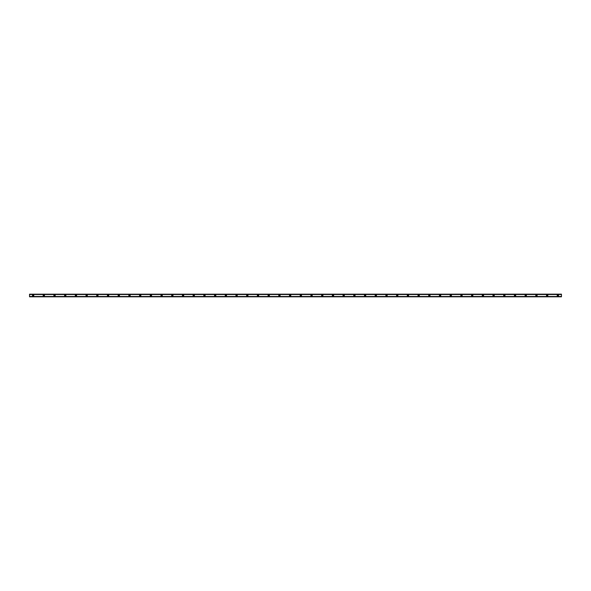 <?xml version="1.0" encoding="UTF-8"?>
<svg xmlns="http://www.w3.org/2000/svg" width="591" height="591" viewBox="0 0 591 591"><rect width="100%" height="100%" fill="white"/><g stroke="black" fill="none" stroke-linecap="round" stroke-linejoin="round"><path stroke-width="0.89" d="M33.118 295.899A0.399 0.399 0 0 1 32.719 295.5A0.399 0.399 0 0 1 33.118 295.101A0.399 0.399 0 0 1 33.524 295.5A0.399 0.399 0 0 1 33.118 295.899M557.882 295.899A0.399 0.399 0 0 1 557.476 295.5A0.399 0.399 0 0 1 557.882 295.101A0.399 0.399 0 0 1 558.281 295.5A0.399 0.399 0 0 1 557.882 295.899M547.17 295.899A0.399 0.399 0 0 1 546.771 295.5A0.399 0.399 0 0 1 547.17 295.101A0.399 0.399 0 0 1 547.569 295.5A0.399 0.399 0 0 1 547.17 295.899M536.458 295.899A0.399 0.399 0 0 1 536.059 295.5A0.399 0.399 0 0 1 536.458 295.101A0.399 0.399 0 0 1 536.864 295.5A0.399 0.399 0 0 1 536.458 295.899M525.754 295.899A0.399 0.399 0 0 1 525.347 295.5A0.399 0.399 0 0 1 525.754 295.101A0.399 0.399 0 0 1 526.153 295.5A0.399 0.399 0 0 1 525.754 295.899M515.042 295.899A0.399 0.399 0 0 1 514.643 295.5A0.399 0.399 0 0 1 515.042 295.101A0.399 0.399 0 0 1 515.441 295.5A0.399 0.399 0 0 1 515.042 295.899M504.33 295.899A0.399 0.399 0 0 1 503.931 295.5A0.399 0.399 0 0 1 504.33 295.101A0.399 0.399 0 0 1 504.736 295.5A0.399 0.399 0 0 1 504.33 295.899M493.625 295.899A0.399 0.399 0 0 1 493.219 295.5A0.399 0.399 0 0 1 493.625 295.101A0.399 0.399 0 0 1 494.024 295.5A0.399 0.399 0 0 1 493.625 295.899M482.913 295.899A0.399 0.399 0 0 1 482.515 295.5A0.399 0.399 0 0 1 482.913 295.101A0.399 0.399 0 0 1 483.312 295.5A0.399 0.399 0 0 1 482.913 295.899M472.202 295.899A0.399 0.399 0 0 1 471.803 295.5A0.399 0.399 0 0 1 472.202 295.101A0.399 0.399 0 0 1 472.608 295.5A0.399 0.399 0 0 1 472.202 295.899M461.497 295.899A0.399 0.399 0 0 1 461.091 295.5A0.399 0.399 0 0 1 461.497 295.101A0.399 0.399 0 0 1 461.896 295.5A0.399 0.399 0 0 1 461.497 295.899M450.785 295.899A0.399 0.399 0 0 1 450.386 295.5A0.399 0.399 0 0 1 450.785 295.101A0.399 0.399 0 0 1 451.184 295.5A0.399 0.399 0 0 1 450.785 295.899M440.073 295.899A0.399 0.399 0 0 1 439.674 295.5A0.399 0.399 0 0 1 440.073 295.101A0.399 0.399 0 0 1 440.48 295.5A0.399 0.399 0 0 1 440.073 295.899M429.369 295.899A0.399 0.399 0 0 1 428.963 295.5A0.399 0.399 0 0 1 429.369 295.101A0.399 0.399 0 0 1 429.768 295.5A0.399 0.399 0 0 1 429.369 295.899M418.657 295.899A0.399 0.399 0 0 1 418.258 295.5A0.399 0.399 0 0 1 418.657 295.101A0.399 0.399 0 0 1 419.063 295.5A0.399 0.399 0 0 1 418.657 295.899M407.945 295.899A0.399 0.399 0 0 1 407.546 295.5A0.399 0.399 0 0 1 407.945 295.101A0.399 0.399 0 0 1 408.351 295.5A0.399 0.399 0 0 1 407.945 295.899M397.241 295.899A0.399 0.399 0 0 1 396.834 295.5A0.399 0.399 0 0 1 397.241 295.101A0.399 0.399 0 0 1 397.64 295.5A0.399 0.399 0 0 1 397.241 295.899M386.529 295.899A0.399 0.399 0 0 1 386.13 295.5A0.399 0.399 0 0 1 386.529 295.101A0.399 0.399 0 0 1 386.935 295.5A0.399 0.399 0 0 1 386.529 295.899M375.817 295.899A0.399 0.399 0 0 1 375.418 295.5A0.399 0.399 0 0 1 375.817 295.101A0.399 0.399 0 0 1 376.223 295.5A0.399 0.399 0 0 1 375.817 295.899M365.112 295.899A0.399 0.399 0 0 1 364.706 295.5A0.399 0.399 0 0 1 365.112 295.101A0.399 0.399 0 0 1 365.511 295.5A0.399 0.399 0 0 1 365.112 295.899M354.401 295.899A0.399 0.399 0 0 1 354.002 295.5A0.399 0.399 0 0 1 354.401 295.101A0.399 0.399 0 0 1 354.807 295.5A0.399 0.399 0 0 1 354.401 295.899M343.689 295.899A0.399 0.399 0 0 1 343.29 295.5A0.399 0.399 0 0 1 343.689 295.101A0.399 0.399 0 0 1 344.095 295.5A0.399 0.399 0 0 1 343.689 295.899M332.984 295.899A0.399 0.399 0 0 1 332.578 295.5A0.399 0.399 0 0 1 332.984 295.101A0.399 0.399 0 0 1 333.383 295.5A0.399 0.399 0 0 1 332.984 295.899M322.272 295.899A0.399 0.399 0 0 1 321.873 295.5A0.399 0.399 0 0 1 322.272 295.101A0.399 0.399 0 0 1 322.679 295.5A0.399 0.399 0 0 1 322.272 295.899M311.56 295.899A0.399 0.399 0 0 1 311.161 295.5A0.399 0.399 0 0 1 311.56 295.101A0.399 0.399 0 0 1 311.967 295.5A0.399 0.399 0 0 1 311.56 295.899M300.856 295.899A0.399 0.399 0 0 1 300.45 295.5A0.399 0.399 0 0 1 300.856 295.101A0.399 0.399 0 0 1 301.255 295.5A0.399 0.399 0 0 1 300.856 295.899M290.144 295.899A0.399 0.399 0 0 1 289.745 295.5A0.399 0.399 0 0 1 290.144 295.101A0.399 0.399 0 0 1 290.55 295.5A0.399 0.399 0 0 1 290.144 295.899M279.44 295.899A0.399 0.399 0 0 1 279.033 295.5A0.399 0.399 0 0 1 279.44 295.101A0.399 0.399 0 0 1 279.839 295.5A0.399 0.399 0 0 1 279.44 295.899M268.728 295.899A0.399 0.399 0 0 1 268.321 295.5A0.399 0.399 0 0 1 268.728 295.101A0.399 0.399 0 0 1 269.127 295.5A0.399 0.399 0 0 1 268.728 295.899M258.016 295.899A0.399 0.399 0 0 1 257.617 295.5A0.399 0.399 0 0 1 258.016 295.101A0.399 0.399 0 0 1 258.422 295.5A0.399 0.399 0 0 1 258.016 295.899M247.311 295.899A0.399 0.399 0 0 1 246.905 295.5A0.399 0.399 0 0 1 247.311 295.101A0.399 0.399 0 0 1 247.71 295.5A0.399 0.399 0 0 1 247.311 295.899M236.599 295.899A0.399 0.399 0 0 1 236.193 295.5A0.399 0.399 0 0 1 236.599 295.101A0.399 0.399 0 0 1 236.998 295.5A0.399 0.399 0 0 1 236.599 295.899M225.888 295.899A0.399 0.399 0 0 1 225.489 295.5A0.399 0.399 0 0 1 225.888 295.101A0.399 0.399 0 0 1 226.294 295.5A0.399 0.399 0 0 1 225.888 295.899M215.183 295.899A0.399 0.399 0 0 1 214.777 295.5A0.399 0.399 0 0 1 215.183 295.101A0.399 0.399 0 0 1 215.582 295.5A0.399 0.399 0 0 1 215.183 295.899M204.471 295.899A0.399 0.399 0 0 1 204.065 295.5A0.399 0.399 0 0 1 204.471 295.101A0.399 0.399 0 0 1 204.87 295.5A0.399 0.399 0 0 1 204.471 295.899M193.759 295.899A0.399 0.399 0 0 1 193.36 295.5A0.399 0.399 0 0 1 193.759 295.101A0.399 0.399 0 0 1 194.166 295.5A0.399 0.399 0 0 1 193.759 295.899M183.055 295.899A0.399 0.399 0 0 1 182.649 295.5A0.399 0.399 0 0 1 183.055 295.101A0.399 0.399 0 0 1 183.454 295.5A0.399 0.399 0 0 1 183.055 295.899M172.343 295.899A0.399 0.399 0 0 1 171.937 295.5A0.399 0.399 0 0 1 172.343 295.101A0.399 0.399 0 0 1 172.742 295.5A0.399 0.399 0 0 1 172.343 295.899M161.631 295.899A0.399 0.399 0 0 1 161.232 295.5A0.399 0.399 0 0 1 161.631 295.101A0.399 0.399 0 0 1 162.037 295.5A0.399 0.399 0 0 1 161.631 295.899M150.927 295.899A0.399 0.399 0 0 1 150.52 295.5A0.399 0.399 0 0 1 150.927 295.101A0.399 0.399 0 0 1 151.326 295.5A0.399 0.399 0 0 1 150.927 295.899M140.215 295.899A0.399 0.399 0 0 1 139.816 295.5A0.399 0.399 0 0 1 140.215 295.101A0.399 0.399 0 0 1 140.614 295.5A0.399 0.399 0 0 1 140.215 295.899M129.503 295.899A0.399 0.399 0 0 1 129.104 295.5A0.399 0.399 0 0 1 129.503 295.101A0.399 0.399 0 0 1 129.909 295.5A0.399 0.399 0 0 1 129.503 295.899M118.798 295.899A0.399 0.399 0 0 1 118.392 295.5A0.399 0.399 0 0 1 118.798 295.101A0.399 0.399 0 0 1 119.197 295.5A0.399 0.399 0 0 1 118.798 295.899M108.087 295.899A0.399 0.399 0 0 1 107.688 295.5A0.399 0.399 0 0 1 108.087 295.101A0.399 0.399 0 0 1 108.485 295.5A0.399 0.399 0 0 1 108.087 295.899M97.375 295.899A0.399 0.399 0 0 1 96.976 295.5A0.399 0.399 0 0 1 97.375 295.101A0.399 0.399 0 0 1 97.781 295.5A0.399 0.399 0 0 1 97.375 295.899M86.67 295.899A0.399 0.399 0 0 1 86.264 295.5A0.399 0.399 0 0 1 86.67 295.101A0.399 0.399 0 0 1 87.069 295.5A0.399 0.399 0 0 1 86.67 295.899M75.958 295.899A0.399 0.399 0 0 1 75.559 295.5A0.399 0.399 0 0 1 75.958 295.101A0.399 0.399 0 0 1 76.357 295.5A0.399 0.399 0 0 1 75.958 295.899M65.246 295.899A0.399 0.399 0 0 1 64.847 295.5A0.399 0.399 0 0 1 65.246 295.101A0.399 0.399 0 0 1 65.653 295.5A0.399 0.399 0 0 1 65.246 295.899M54.542 295.899A0.399 0.399 0 0 1 54.136 295.5A0.399 0.399 0 0 1 54.542 295.101A0.399 0.399 0 0 1 54.941 295.5A0.399 0.399 0 0 1 54.542 295.899M43.83 295.899A0.399 0.399 0 0 1 43.431 295.5A0.399 0.399 0 0 1 43.83 295.101A0.399 0.399 0 0 1 44.229 295.5A0.399 0.399 0 0 1 43.83 295.899M33.118 294.828A0.672 0.672 0 0 0 32.453 295.5A0.672 0.672 0 0 0 33.118 296.172A0.672 0.672 0 0 0 33.79 295.5A0.672 0.672 0 0 0 33.118 294.828M557.882 294.828A0.672 0.672 0 0 0 557.21 295.5A0.672 0.672 0 0 0 557.882 296.172A0.672 0.672 0 0 0 558.547 295.5A0.672 0.672 0 0 0 557.882 294.828M547.17 294.828A0.672 0.672 0 0 0 546.505 295.5A0.672 0.672 0 0 0 547.17 296.172A0.672 0.672 0 0 0 547.842 295.5A0.672 0.672 0 0 0 547.17 294.828M536.458 294.828A0.672 0.672 0 0 0 535.793 295.5A0.672 0.672 0 0 0 536.458 296.172A0.672 0.672 0 0 0 537.13 295.5A0.672 0.672 0 0 0 536.458 294.828M525.754 294.828A0.672 0.672 0 0 0 525.081 295.5A0.672 0.672 0 0 0 525.754 296.172A0.672 0.672 0 0 0 526.418 295.5A0.672 0.672 0 0 0 525.754 294.828M515.042 294.828A0.672 0.672 0 0 0 514.377 295.5A0.672 0.672 0 0 0 515.042 296.172A0.672 0.672 0 0 0 515.714 295.5A0.672 0.672 0 0 0 515.042 294.828M504.33 294.828A0.672 0.672 0 0 0 503.665 295.5A0.672 0.672 0 0 0 504.33 296.172A0.672 0.672 0 0 0 505.002 295.5A0.672 0.672 0 0 0 504.33 294.828M493.625 294.828A0.672 0.672 0 0 0 492.953 295.5A0.672 0.672 0 0 0 493.625 296.172A0.672 0.672 0 0 0 494.29 295.5A0.672 0.672 0 0 0 493.625 294.828M482.913 294.828A0.672 0.672 0 0 0 482.249 295.5A0.672 0.672 0 0 0 482.913 296.172A0.672 0.672 0 0 0 483.586 295.5A0.672 0.672 0 0 0 482.913 294.828M472.202 294.828A0.672 0.672 0 0 0 471.537 295.5A0.672 0.672 0 0 0 472.202 296.172A0.672 0.672 0 0 0 472.874 295.5A0.672 0.672 0 0 0 472.202 294.828M461.497 294.828A0.672 0.672 0 0 0 460.825 295.5A0.672 0.672 0 0 0 461.497 296.172A0.672 0.672 0 0 0 462.162 295.5A0.672 0.672 0 0 0 461.497 294.828M450.785 294.828A0.672 0.672 0 0 0 450.12 295.5A0.672 0.672 0 0 0 450.785 296.172A0.672 0.672 0 0 0 451.458 295.5A0.672 0.672 0 0 0 450.785 294.828M440.073 294.828A0.672 0.672 0 0 0 439.409 295.5A0.672 0.672 0 0 0 440.073 296.172A0.672 0.672 0 0 0 440.746 295.5A0.672 0.672 0 0 0 440.073 294.828M429.369 294.828A0.672 0.672 0 0 0 428.697 295.5A0.672 0.672 0 0 0 429.369 296.172A0.672 0.672 0 0 0 430.034 295.5A0.672 0.672 0 0 0 429.369 294.828M418.657 294.828A0.672 0.672 0 0 0 417.992 295.5A0.672 0.672 0 0 0 418.657 296.172A0.672 0.672 0 0 0 419.329 295.5A0.672 0.672 0 0 0 418.657 294.828M407.945 294.828A0.672 0.672 0 0 0 407.28 295.5A0.672 0.672 0 0 0 407.945 296.172A0.672 0.672 0 0 0 408.617 295.5A0.672 0.672 0 0 0 407.945 294.828M397.241 294.828A0.672 0.672 0 0 0 396.568 295.5A0.672 0.672 0 0 0 397.241 296.172A0.672 0.672 0 0 0 397.906 295.5A0.672 0.672 0 0 0 397.241 294.828M386.529 294.828A0.672 0.672 0 0 0 385.864 295.5A0.672 0.672 0 0 0 386.529 296.172A0.672 0.672 0 0 0 387.201 295.5A0.672 0.672 0 0 0 386.529 294.828M375.817 294.828A0.672 0.672 0 0 0 375.152 295.5A0.672 0.672 0 0 0 375.817 296.172A0.672 0.672 0 0 0 376.489 295.5A0.672 0.672 0 0 0 375.817 294.828M365.112 294.828A0.672 0.672 0 0 0 364.44 295.5A0.672 0.672 0 0 0 365.112 296.172A0.672 0.672 0 0 0 365.777 295.5A0.672 0.672 0 0 0 365.112 294.828M354.401 294.828A0.672 0.672 0 0 0 353.736 295.5A0.672 0.672 0 0 0 354.401 296.172A0.672 0.672 0 0 0 355.073 295.5A0.672 0.672 0 0 0 354.401 294.828M343.689 294.828A0.672 0.672 0 0 0 343.024 295.5A0.672 0.672 0 0 0 343.689 296.172A0.672 0.672 0 0 0 344.361 295.5A0.672 0.672 0 0 0 343.689 294.828M332.984 294.828A0.672 0.672 0 0 0 332.312 295.5A0.672 0.672 0 0 0 332.984 296.172A0.672 0.672 0 0 0 333.649 295.5A0.672 0.672 0 0 0 332.984 294.828M322.272 294.828A0.672 0.672 0 0 0 321.607 295.5A0.672 0.672 0 0 0 322.272 296.172A0.672 0.672 0 0 0 322.945 295.5A0.672 0.672 0 0 0 322.272 294.828M311.56 294.828A0.672 0.672 0 0 0 310.896 295.5A0.672 0.672 0 0 0 311.56 296.172A0.672 0.672 0 0 0 312.233 295.5A0.672 0.672 0 0 0 311.56 294.828M300.856 294.828A0.672 0.672 0 0 0 300.184 295.5A0.672 0.672 0 0 0 300.856 296.172A0.672 0.672 0 0 0 301.521 295.5A0.672 0.672 0 0 0 300.856 294.828M290.144 294.828A0.672 0.672 0 0 0 289.479 295.5A0.672 0.672 0 0 0 290.144 296.172A0.672 0.672 0 0 0 290.816 295.5A0.672 0.672 0 0 0 290.144 294.828M279.44 294.828A0.672 0.672 0 0 0 278.767 295.5A0.672 0.672 0 0 0 279.44 296.172A0.672 0.672 0 0 0 280.104 295.5A0.672 0.672 0 0 0 279.44 294.828M268.728 294.828A0.672 0.672 0 0 0 268.055 295.5A0.672 0.672 0 0 0 268.728 296.172A0.672 0.672 0 0 0 269.393 295.5A0.672 0.672 0 0 0 268.728 294.828M258.016 294.828A0.672 0.672 0 0 0 257.351 295.5A0.672 0.672 0 0 0 258.016 296.172A0.672 0.672 0 0 0 258.688 295.5A0.672 0.672 0 0 0 258.016 294.828M247.311 294.828A0.672 0.672 0 0 0 246.639 295.5A0.672 0.672 0 0 0 247.311 296.172A0.672 0.672 0 0 0 247.976 295.5A0.672 0.672 0 0 0 247.311 294.828M236.599 294.828A0.672 0.672 0 0 0 235.927 295.5A0.672 0.672 0 0 0 236.599 296.172A0.672 0.672 0 0 0 237.264 295.5A0.672 0.672 0 0 0 236.599 294.828M225.888 294.828A0.672 0.672 0 0 0 225.223 295.5A0.672 0.672 0 0 0 225.888 296.172A0.672 0.672 0 0 0 226.56 295.5A0.672 0.672 0 0 0 225.888 294.828M215.183 294.828A0.672 0.672 0 0 0 214.511 295.5A0.672 0.672 0 0 0 215.183 296.172A0.672 0.672 0 0 0 215.848 295.5A0.672 0.672 0 0 0 215.183 294.828M204.471 294.828A0.672 0.672 0 0 0 203.799 295.5A0.672 0.672 0 0 0 204.471 296.172A0.672 0.672 0 0 0 205.136 295.5A0.672 0.672 0 0 0 204.471 294.828M193.759 294.828A0.672 0.672 0 0 0 193.094 295.5A0.672 0.672 0 0 0 193.759 296.172A0.672 0.672 0 0 0 194.432 295.5A0.672 0.672 0 0 0 193.759 294.828M183.055 294.828A0.672 0.672 0 0 0 182.383 295.5A0.672 0.672 0 0 0 183.055 296.172A0.672 0.672 0 0 0 183.72 295.5A0.672 0.672 0 0 0 183.055 294.828M172.343 294.828A0.672 0.672 0 0 0 171.671 295.5A0.672 0.672 0 0 0 172.343 296.172A0.672 0.672 0 0 0 173.008 295.5A0.672 0.672 0 0 0 172.343 294.828M161.631 294.828A0.672 0.672 0 0 0 160.966 295.5A0.672 0.672 0 0 0 161.631 296.172A0.672 0.672 0 0 0 162.303 295.5A0.672 0.672 0 0 0 161.631 294.828M150.927 294.828A0.672 0.672 0 0 0 150.254 295.5A0.672 0.672 0 0 0 150.927 296.172A0.672 0.672 0 0 0 151.591 295.5A0.672 0.672 0 0 0 150.927 294.828M140.215 294.828A0.672 0.672 0 0 0 139.542 295.5A0.672 0.672 0 0 0 140.215 296.172A0.672 0.672 0 0 0 140.88 295.5A0.672 0.672 0 0 0 140.215 294.828M129.503 294.828A0.672 0.672 0 0 0 128.838 295.5A0.672 0.672 0 0 0 129.503 296.172A0.672 0.672 0 0 0 130.175 295.5A0.672 0.672 0 0 0 129.503 294.828M118.798 294.828A0.672 0.672 0 0 0 118.126 295.5A0.672 0.672 0 0 0 118.798 296.172A0.672 0.672 0 0 0 119.463 295.5A0.672 0.672 0 0 0 118.798 294.828M108.087 294.828A0.672 0.672 0 0 0 107.414 295.5A0.672 0.672 0 0 0 108.087 296.172A0.672 0.672 0 0 0 108.751 295.5A0.672 0.672 0 0 0 108.087 294.828M97.375 294.828A0.672 0.672 0 0 0 96.71 295.5A0.672 0.672 0 0 0 97.375 296.172A0.672 0.672 0 0 0 98.047 295.5A0.672 0.672 0 0 0 97.375 294.828M86.67 294.828A0.672 0.672 0 0 0 85.998 295.5A0.672 0.672 0 0 0 86.67 296.172A0.672 0.672 0 0 0 87.335 295.5A0.672 0.672 0 0 0 86.67 294.828M75.958 294.828A0.672 0.672 0 0 0 75.286 295.5A0.672 0.672 0 0 0 75.958 296.172A0.672 0.672 0 0 0 76.623 295.5A0.672 0.672 0 0 0 75.958 294.828M65.246 294.828A0.672 0.672 0 0 0 64.582 295.5A0.672 0.672 0 0 0 65.246 296.172A0.672 0.672 0 0 0 65.919 295.5A0.672 0.672 0 0 0 65.246 294.828M54.542 294.828A0.672 0.672 0 0 0 53.87 295.5A0.672 0.672 0 0 0 54.542 296.172A0.672 0.672 0 0 0 55.207 295.5A0.672 0.672 0 0 0 54.542 294.828M43.83 294.828A0.672 0.672 0 0 0 43.158 295.5A0.672 0.672 0 0 0 43.83 296.172A0.672 0.672 0 0 0 44.495 295.5A0.672 0.672 0 0 0 43.83 294.828M29.55 296.756L561.45 296.534L29.55 296.534L29.55 294.481L561.45 294.466L29.55 294.466L561.45 294.481L561.45 296.756L29.55 296.8L561.45 296.756M561.45 296.8L29.55 296.8M29.55 294.2L561.45 294.163L29.55 294.466M29.55 294.244L561.45 294.2M561.45 296.497L29.55 296.497M29.55 294.503L561.45 294.503M29.55 296.534L561.45 296.534"/></g></svg>
